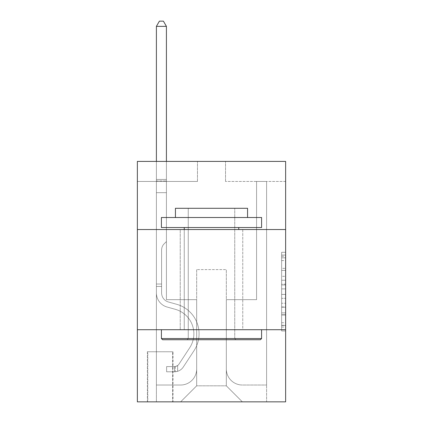 <?xml version="1.0" encoding="UTF-8"?>
<svg xmlns="http://www.w3.org/2000/svg" width="423" height="423" viewBox="0 0 423 423"><rect width="100%" height="100%" fill="white"/><g stroke="black" fill="none" stroke-linecap="round" stroke-linejoin="round"><path stroke-width="0.32" stroke-dasharray="2.12 1.59" d="M281.628 276.309L281.628 288.893L285.636 288.893L285.636 327.048L285.636 256.248L285.636 288.893L281.628 288.893L281.628 255.064L281.628 330.982L281.628 252.314L281.628 325.477L285.636 325.477L281.628 325.477L285.636 325.477L281.628 325.477L281.628 312.888L281.628 330.982L285.636 330.982L285.636 252.314L285.636 325.276L285.636 294.403L281.628 294.403L285.636 294.403L285.636 312.888L285.636 257.819L281.628 257.819L285.636 257.819L285.636 330.982L285.636 256.248L285.636 330.982L281.628 330.982L281.628 252.314L285.636 252.314L285.636 256.248L285.636 252.314L285.636 256.248L285.636 252.314L285.636 255.064L285.636 252.314L281.628 252.314L281.628 257.819L285.636 257.819L281.628 257.819L281.628 276.309L285.636 276.309M242.76 229.536L242.76 329.718L180.24 329.718L242.76 329.718L180.24 329.718L242.76 329.718L242.76 229.536L180.24 229.536L180.24 329.718L180.24 229.536L242.76 229.536M173.028 351.756L147.384 351.756L173.028 351.756L173.028 401.85L147.384 401.85L173.028 401.85M147.384 351.756L147.384 401.85M285.636 284.171L285.636 280.243L285.636 284.171L281.628 284.171L281.628 268.341L281.628 314.955L281.628 303.249L285.636 303.249L281.628 303.249L281.628 330.982L285.636 330.982L281.628 330.982L285.636 330.982L281.628 330.982L281.628 252.314L285.636 252.314L281.628 252.314L285.636 252.314L281.628 252.314L281.628 284.171L285.636 284.171M285.636 329.718L285.636 401.85L137.364 401.85L137.364 329.718L285.636 329.718L285.636 161.406L225.528 161.406L285.636 161.406L285.636 181.446L285.636 161.406L137.364 161.406L197.472 161.406L137.364 161.406L137.364 181.446L197.472 181.446L137.364 181.446L137.364 161.406L137.364 229.536L285.636 229.536L137.364 229.536L137.364 329.718L285.636 329.718L137.364 329.718M285.636 181.446L225.528 181.446L285.636 181.446M256.581 181.446L266.601 181.446L256.581 181.446L266.601 181.446L256.581 181.446L266.601 181.446L256.581 181.446L266.601 181.446L256.581 181.446L266.601 181.446L256.581 181.446L266.601 181.446L256.581 181.446L266.601 181.446L256.581 181.446L266.601 181.446L256.581 181.446L266.601 181.446L256.581 181.446L266.601 181.446L256.581 181.446L266.601 181.446L256.581 181.446L266.601 181.446L256.581 181.446L266.601 181.446L256.581 181.446L266.601 181.446L256.581 181.446L266.601 181.446L256.581 181.446L266.601 181.446L256.581 181.446L266.601 181.446L256.581 181.446L256.581 299.664L226.326 299.664L226.326 385.818L196.674 385.818L226.326 385.818L242.358 401.85L266.601 401.85L266.601 181.446L266.601 401.85L180.642 401.85L242.358 401.85L226.326 385.818L242.358 401.85L226.326 385.818L226.326 269.604L226.326 368.988A16.032 16.032 0 0 0 242.358 385.02L266.601 385.02L266.601 181.446L266.601 385.02L266.601 181.446L266.601 385.02L266.601 181.446L266.601 385.02L266.601 181.446L266.601 385.02L266.601 181.446L266.601 385.02L266.601 181.446L266.601 385.02L266.601 181.446L266.601 385.02L266.601 181.446L266.601 385.02L266.601 181.446L266.601 385.02L266.601 181.446L266.601 385.02L266.601 181.446L266.601 385.02L266.601 181.446L266.601 385.02L266.601 181.446L266.601 385.02L266.601 181.446L266.601 385.02L266.601 181.446L266.601 385.02L242.358 385.02A16.032 16.032 0 0 1 226.326 368.988A16.032 16.032 0 0 0 242.358 385.02A16.032 16.032 0 0 1 226.326 368.988A16.032 16.032 0 0 0 242.358 385.02A16.032 16.032 0 0 1 226.326 368.988A16.032 16.032 0 0 0 242.358 385.02A16.032 16.032 0 0 1 226.326 368.988A16.032 16.032 0 0 0 242.358 385.02A16.032 16.032 0 0 1 226.326 368.988A16.032 16.032 0 0 0 242.358 385.02A16.032 16.032 0 0 1 226.326 368.988A16.032 16.032 0 0 0 242.358 385.02A16.032 16.032 0 0 1 226.326 368.988A16.032 16.032 0 0 0 242.358 385.02A16.032 16.032 0 0 1 226.326 368.988A16.032 16.032 0 0 0 242.358 385.02A16.032 16.032 0 0 1 226.326 368.988A16.032 16.032 0 0 0 242.358 385.02A16.032 16.032 0 0 1 226.326 368.988A16.032 16.032 0 0 0 242.358 385.02A16.032 16.032 0 0 1 226.326 368.988A16.032 16.032 0 0 0 242.358 385.02A16.032 16.032 0 0 1 226.326 368.988A16.032 16.032 0 0 0 242.358 385.02A16.032 16.032 0 0 1 226.326 368.988A16.032 16.032 0 0 0 242.358 385.02A16.032 16.032 0 0 1 226.326 368.988A16.032 16.032 0 0 0 242.358 385.02A16.032 16.032 0 0 1 226.326 368.988A16.032 16.032 0 0 0 242.358 385.02A16.032 16.032 0 0 1 226.326 368.988L226.326 299.664L226.326 368.988L226.326 299.664L226.326 368.988L226.326 299.664L226.326 368.988L226.326 299.664L226.326 368.988L226.326 299.664L226.326 368.988L226.326 299.664L226.326 368.988L226.326 299.664L226.326 368.988L226.326 299.664L226.326 368.988L226.326 299.664L226.326 368.988L226.326 299.664L226.326 368.988L226.326 299.664L226.326 368.988L226.326 299.664L226.326 368.988L226.326 299.664L226.326 368.988L226.326 299.664L226.326 368.988L226.326 299.664L226.326 368.988L226.326 299.664L256.581 299.664L226.326 299.664L256.581 299.664L226.326 299.664L256.581 299.664L226.326 299.664L256.581 299.664L226.326 299.664L256.581 299.664L226.326 299.664L256.581 299.664L226.326 299.664L256.581 299.664L226.326 299.664L256.581 299.664L226.326 299.664L256.581 299.664L226.326 299.664L256.581 299.664L226.326 299.664L256.581 299.664L226.326 299.664L256.581 299.664L226.326 299.664L256.581 299.664L226.326 299.664L256.581 299.664L226.326 299.664L256.581 299.664L226.326 299.664L256.581 299.664L226.326 299.664L256.581 299.664L256.581 181.446M156.399 181.446L166.419 181.446L156.399 181.446L166.419 181.446L156.399 181.446L166.419 181.446L156.399 181.446L166.419 181.446L156.399 181.446L166.419 181.446L156.399 181.446L166.419 181.446L156.399 181.446L166.419 181.446L156.399 181.446L166.419 181.446L156.399 181.446L166.419 181.446L156.399 181.446L166.419 181.446L156.399 181.446L166.419 181.446L156.399 181.446L166.419 181.446L156.399 181.446L166.419 181.446L156.399 181.446L166.419 181.446L156.399 181.446L166.419 181.446L156.399 181.446L166.419 181.446L156.399 181.446L166.419 181.446L156.399 181.446L156.399 401.85L180.642 401.85L196.674 385.818L196.674 299.664L166.419 299.664L166.419 181.446L166.419 299.664L166.419 181.446L166.419 299.664L166.419 181.446L166.419 299.664L166.419 181.446L166.419 299.664L166.419 181.446L166.419 299.664L166.419 181.446L166.419 299.664L166.419 181.446L166.419 299.664L166.419 181.446L166.419 299.664L166.419 181.446L166.419 299.664L166.419 181.446L166.419 299.664L166.419 181.446L166.419 299.664L166.419 181.446L166.419 299.664L166.419 181.446L166.419 299.664L166.419 181.446L166.419 299.664L166.419 181.446L166.419 299.664L166.419 181.446L166.419 299.664L166.419 181.446L166.419 299.664L196.674 299.664L166.419 299.664L196.674 299.664L166.419 299.664L196.674 299.664L166.419 299.664L196.674 299.664L166.419 299.664L196.674 299.664L166.419 299.664L196.674 299.664L166.419 299.664L196.674 299.664L166.419 299.664L196.674 299.664L166.419 299.664L196.674 299.664L166.419 299.664L196.674 299.664L166.419 299.664L196.674 299.664L166.419 299.664L196.674 299.664L166.419 299.664L196.674 299.664L166.419 299.664L196.674 299.664L166.419 299.664L196.674 299.664L166.419 299.664L196.674 299.664L166.419 299.664L196.674 299.664L196.674 385.818L180.642 401.85L196.674 385.818L180.642 401.85L156.399 401.85L156.399 181.446L156.399 385.02L180.642 385.02A16.032 16.032 0 0 0 196.674 368.988L196.674 299.664L196.674 368.988A16.032 16.032 0 0 1 180.642 385.02A16.032 16.032 0 0 0 196.674 368.988A16.032 16.032 0 0 1 180.642 385.02A16.032 16.032 0 0 0 196.674 368.988A16.032 16.032 0 0 1 180.642 385.02A16.032 16.032 0 0 0 196.674 368.988A16.032 16.032 0 0 1 180.642 385.02A16.032 16.032 0 0 0 196.674 368.988A16.032 16.032 0 0 1 180.642 385.02A16.032 16.032 0 0 0 196.674 368.988A16.032 16.032 0 0 1 180.642 385.02A16.032 16.032 0 0 0 196.674 368.988A16.032 16.032 0 0 1 180.642 385.02A16.032 16.032 0 0 0 196.674 368.988A16.032 16.032 0 0 1 180.642 385.02A16.032 16.032 0 0 0 196.674 368.988A16.032 16.032 0 0 1 180.642 385.02A16.032 16.032 0 0 0 196.674 368.988A16.032 16.032 0 0 1 180.642 385.02A16.032 16.032 0 0 0 196.674 368.988A16.032 16.032 0 0 1 180.642 385.02A16.032 16.032 0 0 0 196.674 368.988A16.032 16.032 0 0 1 180.642 385.02A16.032 16.032 0 0 0 196.674 368.988A16.032 16.032 0 0 1 180.642 385.02A16.032 16.032 0 0 0 196.674 368.988A16.032 16.032 0 0 1 180.642 385.02A16.032 16.032 0 0 0 196.674 368.988A16.032 16.032 0 0 1 180.642 385.02A16.032 16.032 0 0 0 196.674 368.988A16.032 16.032 0 0 1 180.642 385.02L156.399 385.02L180.642 385.02L156.399 385.02L180.642 385.02L156.399 385.02L180.642 385.02L156.399 385.02L180.642 385.02L156.399 385.02L180.642 385.02L156.399 385.02L180.642 385.02L156.399 385.02L180.642 385.02L156.399 385.02L180.642 385.02L156.399 385.02L180.642 385.02L156.399 385.02L180.642 385.02L156.399 385.02L180.642 385.02L156.399 385.02L180.642 385.02L156.399 385.02L180.642 385.02L156.399 385.02L180.642 385.02L156.399 385.02L180.642 385.02L156.399 385.02L156.399 181.446M147.78 401.85L172.626 401.85L147.78 401.85L147.78 351.756L172.626 351.756L172.626 401.85L172.626 351.756L147.78 351.756L147.78 401.85M196.674 269.604L196.674 385.818L196.674 269.604L226.326 269.604L196.674 269.604M225.528 181.446L225.528 161.406L225.528 181.446M197.472 181.446L197.472 161.406L197.472 181.446M285.636 229.536L137.364 229.536M281.628 288.893L285.636 288.893L281.628 288.893M281.628 255.064L281.628 252.314L281.628 255.064L285.636 255.064L281.628 255.064M281.628 314.754L281.628 298.337L281.628 314.754L285.636 314.754L281.628 314.754M281.628 298.337L281.628 294.403L285.636 294.403L281.628 294.403L281.628 298.337L285.636 298.337L281.628 298.337M281.628 268.341L281.628 257.819L281.628 268.341L285.636 268.341L281.628 268.341M281.628 252.314L285.636 252.314L281.628 252.314L281.628 256.248L281.628 252.314L285.636 252.314M281.628 330.982L285.636 330.982L281.628 330.982L281.628 327.048L281.628 330.982M161.607 284.034L161.607 286.44L156.399 286.44L156.399 284.034L156.399 292.933L156.399 26.358L156.399 192.666L156.399 26.358L166.419 26.358L166.419 179.442L166.419 26.358L156.399 26.358L159.402 21.15L163.41 21.15L159.402 21.15L156.399 26.358L156.399 192.666L156.399 26.358L166.419 26.358L163.41 21.15L166.419 26.358L166.419 192.666L156.399 192.666L156.399 26.358L159.402 21.15L163.41 21.15L159.402 21.15L156.399 26.358L156.399 192.666L156.399 26.358L166.419 26.358L156.399 26.358L159.402 21.15L163.41 21.15L166.419 26.358L163.41 21.15L159.402 21.15L156.399 26.358L156.399 192.666L156.399 26.358L166.419 26.358L166.419 179.442L166.419 26.358L156.399 26.358L159.402 21.15L163.41 21.15L166.419 26.358L163.41 21.15L159.402 21.15L156.399 26.358L156.399 192.666L156.399 26.358L166.419 26.358L166.419 180.938L166.419 26.358L156.399 26.358L159.402 21.15L163.41 21.15L166.419 26.358L163.41 21.15L159.402 21.15L156.399 26.358L156.399 192.666L156.399 26.358L166.419 26.358L166.419 241.554L164.161 243.812A8.709 8.709 0 0 0 161.607 249.972A8.709 8.709 0 0 1 164.161 243.812L166.419 241.554L166.419 192.666L156.399 192.666L156.399 26.358L159.402 21.15L163.41 21.15L166.419 26.358L156.399 26.358L156.399 192.666L156.399 26.358L166.419 26.358L163.41 21.15L159.402 21.15L156.399 26.358L159.402 21.15L163.41 21.15L166.419 26.358L166.419 179.442L166.419 26.358L156.399 26.358L156.399 192.666L156.399 26.358L166.419 26.358L163.41 21.15L159.402 21.15L156.399 26.358L159.402 21.15L163.41 21.15L166.419 26.358L166.419 180.938L166.419 26.358L156.399 26.358L156.399 292.933A14.625 14.625 0 0 0 167.101 307.024A14.625 14.625 0 0 1 156.399 292.933L156.399 192.666L166.419 192.666L166.419 180.938L166.419 241.554L164.161 243.812A8.709 8.709 0 0 0 161.607 249.972A8.709 8.709 0 0 1 164.161 243.812L166.419 241.554L166.419 192.666L156.399 192.666L156.399 292.933A14.625 14.625 0 0 0 167.101 307.024A14.625 14.625 0 0 1 156.399 292.933L156.399 192.666L166.419 192.666L166.419 179.442L166.419 241.554L164.161 243.812A8.709 8.709 0 0 0 161.607 249.972A8.709 8.709 0 0 1 164.161 243.812L166.419 241.554L166.419 192.666L156.399 192.666L156.399 292.933A14.625 14.625 0 0 0 167.101 307.024A14.625 14.625 0 0 1 156.399 292.933L156.399 192.666L166.419 192.666L166.419 26.358L163.41 21.15L159.402 21.15L156.399 26.358L166.419 26.358L166.419 241.554L164.161 243.812A8.709 8.709 0 0 0 161.607 249.972A8.709 8.709 0 0 1 164.161 243.812L166.419 241.554L166.419 192.666L156.399 192.666L156.399 292.933A14.625 14.625 0 0 0 167.101 307.024L175.254 309.298L167.101 307.024A14.625 14.625 0 0 1 156.399 292.933L156.399 192.666L166.419 192.666L166.419 26.358L156.399 26.358L159.402 21.15L163.41 21.15L166.419 26.358L163.41 21.15L159.402 21.15L156.399 26.358L156.399 179.442L156.399 26.358L166.419 26.358L166.419 241.554L164.161 243.812A8.709 8.709 0 0 0 161.607 249.972A8.709 8.709 0 0 1 164.161 243.812L166.419 241.554L166.419 192.666L156.399 192.666L156.399 292.933A14.625 14.625 0 0 0 167.101 307.024A14.625 14.625 0 0 1 156.399 292.933L156.399 192.666L166.419 192.666L166.419 26.358L156.399 26.358L159.402 21.15L163.41 21.15L166.419 26.358L163.41 21.15L159.402 21.15L156.399 26.358L156.399 180.938L156.399 26.358L166.419 26.358L166.419 241.554L164.161 243.812A8.709 8.709 0 0 0 161.607 249.972A8.709 8.709 0 0 1 164.161 243.812L166.419 241.554L166.419 192.666L156.399 192.666L156.399 292.933A14.625 14.625 0 0 0 167.101 307.024A14.625 14.625 0 0 1 156.399 292.933L156.399 192.666L166.419 192.666L166.419 26.358L156.399 26.358L159.402 21.15L163.41 21.15L166.419 26.358L163.41 21.15L159.402 21.15L156.399 26.358L156.399 192.666L166.419 192.666L166.419 241.554L164.161 243.812A8.709 8.709 0 0 0 161.607 249.972A8.709 8.709 0 0 1 164.161 243.812L166.419 241.554L166.419 180.938L166.419 192.666L156.399 192.666L156.399 292.933A14.625 14.625 0 0 0 167.101 307.024L175.254 309.298L167.101 307.024A14.625 14.625 0 0 1 156.399 292.933L156.399 192.666L166.419 192.666L166.419 241.554L164.161 243.812A8.709 8.709 0 0 0 161.607 249.972A8.709 8.709 0 0 1 164.161 243.812L166.419 241.554L166.419 179.442L166.419 192.666L156.399 192.666L156.399 292.933A14.625 14.625 0 0 0 167.101 307.024A14.625 14.625 0 0 1 156.399 292.933L156.399 192.666L166.419 192.666L166.419 241.554L164.161 243.812A8.709 8.709 0 0 0 161.607 249.972A8.709 8.709 0 0 1 164.161 243.812L166.419 241.554L166.419 26.358L166.419 192.666L156.399 192.666L156.399 292.933A14.625 14.625 0 0 0 167.101 307.024A14.625 14.625 0 0 1 156.399 292.933L156.399 192.666L166.419 192.666L166.419 241.554L164.161 243.812A8.709 8.709 0 0 0 161.607 249.972A8.709 8.709 0 0 1 164.161 243.812L166.419 241.554L166.419 26.358L156.399 26.358L166.419 26.358L163.41 21.15L166.419 26.358L166.419 192.666L156.399 192.666L156.399 292.933A14.625 14.625 0 0 0 167.101 307.024L175.254 309.298A25.449 25.449 0 0 1 189.7 347.769A25.449 25.449 0 0 0 175.254 309.298L167.101 307.024A14.625 14.625 0 0 1 156.399 292.933L156.399 192.666L166.419 192.666L166.419 241.554L164.161 243.812A8.709 8.709 0 0 0 161.607 249.972A8.709 8.709 0 0 1 164.161 243.812L166.419 241.554L166.419 26.358L156.399 26.358L159.402 21.15L163.41 21.15L159.402 21.15L156.399 26.358L156.399 179.442L156.399 26.358L166.419 26.358L163.41 21.15L166.419 26.358L166.419 192.666L156.399 192.666L156.399 292.933A14.625 14.625 0 0 0 167.101 307.024A14.625 14.625 0 0 1 156.399 292.933L156.399 192.666L166.419 192.666L166.419 241.554L164.161 243.812A8.709 8.709 0 0 0 161.607 249.972A8.709 8.709 0 0 1 164.161 243.812L166.419 241.554L166.419 26.358L156.399 26.358L159.402 21.15L163.41 21.15L159.402 21.15L156.399 26.358L156.399 180.938L156.399 26.358L166.419 26.358L163.41 21.15L166.419 26.358L166.419 192.666L156.399 192.666L156.399 292.933A14.625 14.625 0 0 0 167.101 307.024A14.625 14.625 0 0 1 156.399 292.933L156.399 192.666L166.419 192.666L166.419 241.554L164.161 243.812A8.709 8.709 0 0 0 161.607 249.972A8.709 8.709 0 0 1 164.161 243.812L166.419 241.554L166.419 26.358L156.399 26.358L159.402 21.15L163.41 21.15L159.402 21.15L156.399 26.358L156.399 292.933A14.625 14.625 0 0 0 167.101 307.024L175.254 309.298L167.101 307.024A14.625 14.625 0 0 1 156.399 292.933L156.399 192.666L166.419 192.666L166.419 241.554L164.161 243.812A8.709 8.709 0 0 0 161.607 249.972A8.709 8.709 0 0 1 164.161 243.812L166.419 241.554L166.419 192.666L156.399 192.666L156.399 292.933A14.625 14.625 0 0 0 167.101 307.024A14.625 14.625 0 0 1 156.399 292.933L156.399 192.666L166.419 192.666L166.419 180.938L166.419 241.554L164.161 243.812A8.709 8.709 0 0 0 161.607 249.972A8.709 8.709 0 0 1 164.161 243.812L166.419 241.554L166.419 192.666L156.399 192.666L156.399 292.933A14.625 14.625 0 0 0 167.101 307.024A14.625 14.625 0 0 1 156.399 292.933L156.399 192.666L166.419 192.666L166.419 179.442L166.419 241.554L164.161 243.812A8.709 8.709 0 0 0 161.607 249.972A8.709 8.709 0 0 1 164.161 243.812L166.419 241.554L166.419 192.666L156.399 192.666L156.399 292.933A14.625 14.625 0 0 0 167.101 307.024L175.254 309.298L167.101 307.024A14.625 14.625 0 0 1 156.399 292.933L156.399 192.666L166.419 192.666L166.419 26.358L163.41 21.15L166.419 26.358L166.419 241.554L164.161 243.812A8.709 8.709 0 0 0 161.607 249.972A8.709 8.709 0 0 1 164.161 243.812L166.419 241.554L166.419 192.666L156.399 192.666L156.399 292.933L156.399 286.44L161.607 286.44L161.607 284.034L156.399 284.034L161.607 284.034L161.607 292.933L161.607 249.972L161.607 292.933A9.417 9.417 0 0 0 168.497 302.006A9.417 9.417 0 0 1 161.607 292.933L161.607 249.972L161.607 292.933L161.607 284.034L156.399 284.034L161.607 284.034L161.607 292.933A9.417 9.417 0 0 0 168.497 302.006A9.417 9.417 0 0 1 161.607 292.933L161.607 249.972L161.607 292.933A9.417 9.417 0 0 0 168.497 302.006A9.417 9.417 0 0 1 161.607 292.933L161.607 249.972L161.607 292.933L161.607 284.034L156.399 284.034L161.607 284.034L161.607 292.933A9.417 9.417 0 0 0 168.497 302.006L176.65 304.28L168.497 302.006A9.417 9.417 0 0 1 161.607 292.933L161.607 249.972L161.607 292.933A9.417 9.417 0 0 0 168.497 302.006A9.417 9.417 0 0 1 161.607 292.933L161.607 249.972L161.607 292.933L161.607 284.034L156.399 284.034L161.607 284.034L161.607 292.933A9.417 9.417 0 0 0 168.497 302.006A9.417 9.417 0 0 1 161.607 292.933L161.607 249.972L161.607 292.933A9.417 9.417 0 0 0 168.497 302.006L176.65 304.28L168.497 302.006A9.417 9.417 0 0 1 161.607 292.933L161.607 249.972L161.607 292.933L161.607 284.034L156.399 284.034L161.607 284.034L161.607 292.933A9.417 9.417 0 0 0 168.497 302.006A9.417 9.417 0 0 1 161.607 292.933L161.607 249.972L161.607 292.933A9.417 9.417 0 0 0 168.497 302.006A9.417 9.417 0 0 1 161.607 292.933L161.607 249.972L161.607 292.933L161.607 284.034L156.399 284.034L161.607 284.034L161.607 292.933A9.417 9.417 0 0 0 168.497 302.006L176.65 304.28L168.497 302.006A9.417 9.417 0 0 1 161.607 292.933L161.607 249.972L161.607 292.933A9.417 9.417 0 0 0 168.497 302.006A9.417 9.417 0 0 1 161.607 292.933L161.607 249.972L161.607 292.933L161.607 284.034L156.399 284.034L161.607 284.034L161.607 292.933A9.417 9.417 0 0 0 168.497 302.006A9.417 9.417 0 0 1 161.607 292.933L161.607 249.972L161.607 292.933A9.417 9.417 0 0 0 168.497 302.006L176.65 304.28A30.657 30.657 0 0 1 194.051 350.625A30.657 30.657 0 0 0 176.65 304.28L168.497 302.006A9.417 9.417 0 0 1 161.607 292.933L161.607 249.972L161.607 292.933L161.607 284.034L156.399 284.034L161.607 284.034L161.607 292.933A9.417 9.417 0 0 0 168.497 302.006A9.417 9.417 0 0 1 161.607 292.933L161.607 249.972L161.607 292.933A9.417 9.417 0 0 0 168.497 302.006A9.417 9.417 0 0 1 161.607 292.933L161.607 249.972L161.607 292.933L161.607 284.034L156.399 284.034M174.63 371.791A10.617 10.617 0 0 0 183.312 367L194.051 350.625A30.657 30.657 0 0 0 176.65 304.28L168.497 302.006A9.417 9.417 0 0 1 161.607 292.933A9.417 9.417 0 0 0 168.497 302.006A9.417 9.417 0 0 1 161.607 292.933L161.607 249.972L161.607 292.933A9.417 9.417 0 0 0 168.497 302.006A9.417 9.417 0 0 1 161.607 292.933A9.417 9.417 0 0 0 168.497 302.006L176.65 304.28A30.657 30.657 0 0 1 194.051 350.625A30.657 30.657 0 0 0 176.65 304.28L168.497 302.006A9.417 9.417 0 0 1 161.607 292.933A9.417 9.417 0 0 0 168.497 302.006L176.65 304.28L168.497 302.006A9.417 9.417 0 0 1 161.607 292.933A9.417 9.417 0 0 0 168.497 302.006A9.417 9.417 0 0 1 161.607 292.933A9.417 9.417 0 0 0 168.497 302.006L176.65 304.28L168.497 302.006A9.417 9.417 0 0 1 161.607 292.933A9.417 9.417 0 0 0 168.497 302.006L176.65 304.28A30.657 30.657 0 0 1 194.051 350.625L183.312 367L194.051 350.625A30.657 30.657 0 0 0 176.65 304.28L168.497 302.006A9.417 9.417 0 0 1 161.607 292.933A9.417 9.417 0 0 0 168.497 302.006A9.417 9.417 0 0 1 161.607 292.933A9.417 9.417 0 0 0 168.497 302.006L176.65 304.28L168.497 302.006A9.417 9.417 0 0 1 161.607 292.933A9.417 9.417 0 0 0 168.497 302.006L176.65 304.28L168.497 302.006A9.417 9.417 0 0 1 161.607 292.933A9.417 9.417 0 0 0 168.497 302.006A9.417 9.417 0 0 1 161.607 292.933A9.417 9.417 0 0 0 168.497 302.006L176.65 304.28A30.657 30.657 0 0 1 194.051 350.625A30.657 30.657 0 0 0 176.65 304.28L168.497 302.006A9.417 9.417 0 0 1 161.607 292.933A9.417 9.417 0 0 0 168.497 302.006L176.65 304.28L168.497 302.006A9.417 9.417 0 0 1 161.607 292.933A9.417 9.417 0 0 0 168.497 302.006A9.417 9.417 0 0 1 161.607 292.933A9.417 9.417 0 0 0 168.497 302.006L176.65 304.28L168.497 302.006A9.417 9.417 0 0 1 161.607 292.933A9.417 9.417 0 0 0 168.497 302.006L176.65 304.28A30.657 30.657 0 0 1 194.051 350.625A30.657 30.657 0 0 0 176.65 304.28L168.497 302.006A9.417 9.417 0 0 1 161.607 292.933A9.417 9.417 0 0 0 168.497 302.006A9.417 9.417 0 0 1 161.607 292.933A9.417 9.417 0 0 0 168.497 302.006L176.65 304.28L168.497 302.006A9.417 9.417 0 0 1 161.607 292.933A9.417 9.417 0 0 0 168.497 302.006L176.65 304.28A30.657 30.657 0 0 1 194.051 350.625L183.312 367L194.051 350.625A30.657 30.657 0 0 0 176.65 304.28L168.497 302.006L176.65 304.28A30.657 30.657 0 0 1 194.051 350.625A30.657 30.657 0 0 0 176.65 304.28L168.497 302.006L176.65 304.28A30.657 30.657 0 0 1 194.051 350.625A30.657 30.657 0 0 0 176.65 304.28L168.497 302.006L176.65 304.28A30.657 30.657 0 0 1 194.051 350.625L183.312 367A10.617 10.617 0 0 1 177.639 371.299A10.617 10.617 0 0 0 183.312 367L194.051 350.625A30.657 30.657 0 0 0 176.65 304.28L168.497 302.006L176.65 304.28A30.657 30.657 0 0 1 194.051 350.625A30.657 30.657 0 0 0 176.65 304.28L168.497 302.006L176.65 304.28A30.657 30.657 0 0 1 194.051 350.625A30.657 30.657 0 0 0 176.65 304.28L168.497 302.006L176.65 304.28A30.657 30.657 0 0 1 194.051 350.625L183.312 367L194.051 350.625A30.657 30.657 0 0 0 176.65 304.28L168.497 302.006L176.65 304.28A30.657 30.657 0 0 1 194.051 350.625A30.657 30.657 0 0 0 176.65 304.28L168.497 302.006L176.65 304.28A30.657 30.657 0 0 1 194.051 350.625A30.657 30.657 0 0 0 176.65 304.28L168.497 302.006L176.65 304.28A30.657 30.657 0 0 1 194.051 350.625L183.312 367L194.051 350.625A30.657 30.657 0 0 0 176.65 304.28L168.497 302.006L176.65 304.28A30.657 30.657 0 0 1 194.051 350.625A30.657 30.657 0 0 0 176.65 304.28L168.497 302.006L176.65 304.28A30.657 30.657 0 0 1 194.051 350.625A30.657 30.657 0 0 0 176.65 304.28A30.657 30.657 0 0 1 194.051 350.625L183.312 367A10.617 10.617 0 0 1 177.639 371.299C174.551 371.954 174.551 371.954 177.639 371.299C174.551 371.954 174.551 371.954 177.639 371.299A10.617 10.617 0 0 0 183.312 367L194.051 350.625A30.657 30.657 0 0 0 176.65 304.28A30.657 30.657 0 0 1 194.051 350.625L183.312 367L194.051 350.625A30.657 30.657 0 0 0 176.65 304.28A30.657 30.657 0 0 1 194.051 350.625A30.657 30.657 0 0 0 176.65 304.28A30.657 30.657 0 0 1 194.051 350.625L183.312 367L194.051 350.625A30.657 30.657 0 0 0 176.65 304.28A30.657 30.657 0 0 1 194.051 350.625L183.312 367A10.617 10.617 0 0 1 177.639 371.299C174.551 371.954 174.551 371.954 177.639 371.299C174.551 371.954 174.551 371.954 177.639 371.299A10.617 10.617 0 0 0 183.312 367L194.051 350.625A30.657 30.657 0 0 0 176.65 304.28A30.657 30.657 0 0 1 194.051 350.625A30.657 30.657 0 0 0 176.65 304.28A30.657 30.657 0 0 1 194.051 350.625L183.312 367L194.051 350.625A30.657 30.657 0 0 0 176.65 304.28A30.657 30.657 0 0 1 194.051 350.625L183.312 367L194.051 350.625A30.657 30.657 0 0 0 176.65 304.28A30.657 30.657 0 0 1 194.051 350.625A30.657 30.657 0 0 0 176.65 304.28A30.657 30.657 0 0 1 194.051 350.625L183.312 367A10.617 10.617 0 0 1 177.639 371.299C174.551 371.954 174.551 371.954 177.639 371.299C174.551 371.954 174.551 371.954 177.639 371.299A10.617 10.617 0 0 0 183.312 367L194.051 350.625A30.657 30.657 0 0 0 176.65 304.28A30.657 30.657 0 0 1 194.051 350.625L183.312 367L194.051 350.625A30.657 30.657 0 0 0 176.65 304.28A30.657 30.657 0 0 1 194.051 350.625A30.657 30.657 0 0 0 176.65 304.28A30.657 30.657 0 0 1 194.051 350.625L183.312 367L194.051 350.625A30.657 30.657 0 0 0 176.65 304.28A30.657 30.657 0 0 1 194.051 350.625L183.312 367A10.617 10.617 0 0 1 177.639 371.299C174.551 371.954 174.551 371.954 177.639 371.299C174.551 371.954 174.551 371.954 177.639 371.299A10.617 10.617 0 0 0 183.312 367L194.051 350.625A30.657 30.657 0 0 0 176.65 304.28A30.657 30.657 0 0 1 194.051 350.625A30.657 30.657 0 0 0 176.65 304.28A30.657 30.657 0 0 1 194.051 350.625L183.312 367L194.051 350.625A30.657 30.657 0 0 0 176.65 304.28A30.657 30.657 0 0 1 194.051 350.625L183.312 367A10.617 10.617 0 0 1 177.639 371.299C174.551 371.954 174.551 371.954 177.639 371.299C174.551 371.954 174.551 371.954 177.639 371.299A10.617 10.617 0 0 0 183.312 367L194.051 350.625L183.312 367A10.617 10.617 0 0 1 177.639 371.299C174.551 371.954 174.551 371.954 177.639 371.299C174.551 371.954 174.551 371.954 177.639 371.299A10.617 10.617 0 0 0 183.312 367L194.051 350.625L183.312 367A10.617 10.617 0 0 1 177.639 371.299C174.551 371.954 174.551 371.954 177.639 371.299C174.551 371.954 174.551 371.954 177.639 371.299A10.617 10.617 0 0 0 183.312 367L194.051 350.625L183.312 367A10.617 10.617 0 0 1 177.639 371.299C174.551 371.954 174.551 371.954 177.639 371.299C174.551 371.954 174.551 371.954 177.639 371.299A10.617 10.617 0 0 0 183.312 367L194.051 350.625L183.312 367A10.617 10.617 0 0 1 177.639 371.299C174.551 371.954 174.551 371.954 177.639 371.299C174.551 371.954 174.551 371.954 177.639 371.299A10.617 10.617 0 0 0 183.312 367L194.051 350.625L183.312 367A10.617 10.617 0 0 1 177.639 371.299C174.551 371.954 174.551 371.954 177.639 371.299C174.551 371.954 174.551 371.954 177.639 371.299A10.617 10.617 0 0 0 183.312 367L194.051 350.625L183.312 367A10.617 10.617 0 0 1 177.639 371.299C174.551 371.954 174.551 371.954 177.639 371.299C174.551 371.954 174.551 371.954 177.639 371.299A10.617 10.617 0 0 0 183.312 367L194.051 350.625L183.312 367A10.617 10.617 0 0 1 177.639 371.299C174.551 371.954 174.551 371.954 177.639 371.299C174.551 371.954 174.551 371.954 177.639 371.299A10.617 10.617 0 0 0 183.312 367L194.051 350.625L183.312 367A10.617 10.617 0 0 1 177.639 371.299C174.551 371.954 174.551 371.954 177.639 371.299C174.551 371.954 174.551 371.954 177.639 371.299A10.617 10.617 0 0 0 183.312 367L194.051 350.625L183.312 367A10.617 10.617 0 0 1 177.639 371.299C174.551 371.954 174.551 371.954 177.639 371.299C174.551 371.954 174.551 371.954 177.639 371.299A10.617 10.617 0 0 0 183.312 367L194.051 350.625L183.312 367A10.617 10.617 0 0 1 177.639 371.299C174.551 371.954 174.551 371.954 177.639 371.299C174.551 371.954 174.551 371.954 177.639 371.299A10.617 10.617 0 0 0 183.312 367L194.051 350.625L183.312 367A10.617 10.617 0 0 1 177.639 371.299C174.551 371.954 174.551 371.954 177.639 371.299C174.551 371.954 174.551 371.954 177.639 371.299A10.617 10.617 0 0 0 183.312 367A10.617 10.617 0 0 1 174.63 371.791L174.63 366.582A5.409 5.409 0 0 0 178.955 364.145L189.7 347.769A25.449 25.449 0 0 0 175.254 309.298A25.449 25.449 0 0 1 189.7 347.769A25.449 25.449 0 0 0 175.254 309.298L167.101 307.024A14.625 14.625 0 0 1 156.399 292.933A14.625 14.625 0 0 0 167.101 307.024A14.625 14.625 0 0 1 156.399 292.933A14.625 14.625 0 0 0 167.101 307.024L175.254 309.298L167.101 307.024A14.625 14.625 0 0 1 156.399 292.933A14.625 14.625 0 0 0 167.101 307.024L175.254 309.298L167.101 307.024A14.625 14.625 0 0 1 156.399 292.933A14.625 14.625 0 0 0 167.101 307.024A14.625 14.625 0 0 1 156.399 292.933A14.625 14.625 0 0 0 167.101 307.024L175.254 309.298A25.449 25.449 0 0 1 189.7 347.769L178.955 364.145L189.7 347.769A25.449 25.449 0 0 0 175.254 309.298L167.101 307.024A14.625 14.625 0 0 1 156.399 292.933A14.625 14.625 0 0 0 167.101 307.024L175.254 309.298L167.101 307.024A14.625 14.625 0 0 1 156.399 292.933A14.625 14.625 0 0 0 167.101 307.024A14.625 14.625 0 0 1 156.399 292.933A14.625 14.625 0 0 0 167.101 307.024L175.254 309.298L167.101 307.024A14.625 14.625 0 0 1 156.399 292.933A14.625 14.625 0 0 0 167.101 307.024L175.254 309.298A25.449 25.449 0 0 1 189.7 347.769A25.449 25.449 0 0 0 175.254 309.298L167.101 307.024A14.625 14.625 0 0 1 156.399 292.933A14.625 14.625 0 0 0 167.101 307.024A14.625 14.625 0 0 1 156.399 292.933A14.625 14.625 0 0 0 167.101 307.024L175.254 309.298L167.101 307.024A14.625 14.625 0 0 1 156.399 292.933A14.625 14.625 0 0 0 167.101 307.024L175.254 309.298L167.101 307.024A14.625 14.625 0 0 1 156.399 292.933A14.625 14.625 0 0 0 167.101 307.024A14.625 14.625 0 0 1 156.399 292.933A14.625 14.625 0 0 0 167.101 307.024L175.254 309.298A25.449 25.449 0 0 1 189.7 347.769A25.449 25.449 0 0 0 175.254 309.298L167.101 307.024A14.625 14.625 0 0 1 156.399 292.933A14.625 14.625 0 0 0 167.101 307.024L175.254 309.298L167.101 307.024A14.625 14.625 0 0 1 156.399 292.933A14.625 14.625 0 0 0 167.101 307.024A14.625 14.625 0 0 1 156.399 292.933A14.625 14.625 0 0 0 167.101 307.024L175.254 309.298L167.101 307.024A14.625 14.625 0 0 1 156.399 292.933A14.625 14.625 0 0 0 167.101 307.024L175.254 309.298A25.449 25.449 0 0 1 189.7 347.769L178.955 364.145L189.7 347.769A25.449 25.449 0 0 0 175.254 309.298L167.101 307.024L175.254 309.298A25.449 25.449 0 0 1 189.7 347.769A25.449 25.449 0 0 0 175.254 309.298L167.101 307.024L175.254 309.298A25.449 25.449 0 0 1 189.7 347.769A25.449 25.449 0 0 0 175.254 309.298L167.101 307.024L175.254 309.298A25.449 25.449 0 0 1 189.7 347.769L178.955 364.145A5.409 5.409 0 0 1 177.639 365.535C174.604 366.926 174.604 366.926 177.639 365.535C174.604 366.926 174.604 366.926 177.639 365.535A5.409 5.409 0 0 0 178.955 364.145L189.7 347.769A25.449 25.449 0 0 0 175.254 309.298L167.101 307.024L175.254 309.298A25.449 25.449 0 0 1 189.7 347.769A25.449 25.449 0 0 0 175.254 309.298L167.101 307.024L175.254 309.298A25.449 25.449 0 0 1 189.7 347.769A25.449 25.449 0 0 0 175.254 309.298L167.101 307.024L175.254 309.298A25.449 25.449 0 0 1 189.7 347.769L178.955 364.145L189.7 347.769A25.449 25.449 0 0 0 175.254 309.298L167.101 307.024L175.254 309.298A25.449 25.449 0 0 1 189.7 347.769A25.449 25.449 0 0 0 175.254 309.298L167.101 307.024L175.254 309.298A25.449 25.449 0 0 1 189.7 347.769A25.449 25.449 0 0 0 175.254 309.298L167.101 307.024L175.254 309.298A25.449 25.449 0 0 1 189.7 347.769L178.955 364.145L189.7 347.769A25.449 25.449 0 0 0 175.254 309.298L167.101 307.024L175.254 309.298A25.449 25.449 0 0 1 189.7 347.769A25.449 25.449 0 0 0 175.254 309.298L167.101 307.024L175.254 309.298A25.449 25.449 0 0 1 189.7 347.769A25.449 25.449 0 0 0 175.254 309.298A25.449 25.449 0 0 1 189.7 347.769L178.955 364.145A5.409 5.409 0 0 1 177.639 365.535C174.604 366.926 174.604 366.926 177.639 365.535C174.604 366.926 174.604 366.926 177.639 365.535A5.409 5.409 0 0 0 178.955 364.145L189.7 347.769A25.449 25.449 0 0 0 175.254 309.298A25.449 25.449 0 0 1 189.7 347.769L178.955 364.145L189.7 347.769A25.449 25.449 0 0 0 175.254 309.298A25.449 25.449 0 0 1 189.7 347.769A25.449 25.449 0 0 0 175.254 309.298A25.449 25.449 0 0 1 189.7 347.769L178.955 364.145L189.7 347.769A25.449 25.449 0 0 0 175.254 309.298A25.449 25.449 0 0 1 189.7 347.769L178.955 364.145A5.409 5.409 0 0 1 177.639 365.535C174.604 366.926 174.604 366.926 177.639 365.535C174.604 366.926 174.604 366.926 177.639 365.535A5.409 5.409 0 0 0 178.955 364.145L189.7 347.769A25.449 25.449 0 0 0 175.254 309.298A25.449 25.449 0 0 1 189.7 347.769A25.449 25.449 0 0 0 175.254 309.298A25.449 25.449 0 0 1 189.7 347.769L178.955 364.145L189.7 347.769A25.449 25.449 0 0 0 175.254 309.298A25.449 25.449 0 0 1 189.7 347.769L178.955 364.145L189.7 347.769A25.449 25.449 0 0 0 175.254 309.298A25.449 25.449 0 0 1 189.7 347.769A25.449 25.449 0 0 0 175.254 309.298A25.449 25.449 0 0 1 189.7 347.769L178.955 364.145A5.409 5.409 0 0 1 177.639 365.535C174.604 366.926 174.604 366.926 177.639 365.535C174.604 366.926 174.604 366.926 177.639 365.535A5.409 5.409 0 0 0 178.955 364.145L189.7 347.769A25.449 25.449 0 0 0 175.254 309.298A25.449 25.449 0 0 1 189.7 347.769L178.955 364.145L189.7 347.769A25.449 25.449 0 0 0 175.254 309.298A25.449 25.449 0 0 1 189.7 347.769A25.449 25.449 0 0 0 175.254 309.298A25.449 25.449 0 0 1 189.7 347.769L178.955 364.145L189.7 347.769A25.449 25.449 0 0 0 175.254 309.298A25.449 25.449 0 0 1 189.7 347.769L178.955 364.145A5.409 5.409 0 0 1 177.639 365.535C174.604 366.926 174.604 366.926 177.639 365.535C174.604 366.926 174.604 366.926 177.639 365.535A5.409 5.409 0 0 0 178.955 364.145L189.7 347.769A25.449 25.449 0 0 0 175.254 309.298A25.449 25.449 0 0 1 189.7 347.769A25.449 25.449 0 0 0 175.254 309.298A25.449 25.449 0 0 1 189.7 347.769L178.955 364.145L189.7 347.769A25.449 25.449 0 0 0 175.254 309.298A25.449 25.449 0 0 1 189.7 347.769L178.955 364.145A5.409 5.409 0 0 1 177.639 365.535C174.604 366.926 174.604 366.926 177.639 365.535C174.604 366.926 174.604 366.926 177.639 365.535A5.409 5.409 0 0 0 178.955 364.145L189.7 347.769L178.955 364.145A5.409 5.409 0 0 1 177.639 365.535C174.604 366.926 174.604 366.926 177.639 365.535C174.604 366.926 174.604 366.926 177.639 365.535A5.409 5.409 0 0 0 178.955 364.145L189.7 347.769L178.955 364.145A5.409 5.409 0 0 1 177.639 365.535C174.604 366.926 174.604 366.926 177.639 365.535C174.604 366.926 174.604 366.926 177.639 365.535A5.409 5.409 0 0 0 178.955 364.145L189.7 347.769L178.955 364.145A5.409 5.409 0 0 1 177.639 365.535C174.604 366.926 174.604 366.926 177.639 365.535C174.604 366.926 174.604 366.926 177.639 365.535A5.409 5.409 0 0 0 178.955 364.145L189.7 347.769L178.955 364.145A5.409 5.409 0 0 1 177.639 365.535C174.604 366.926 174.604 366.926 177.639 365.535C174.604 366.926 174.604 366.926 177.639 365.535A5.409 5.409 0 0 0 178.955 364.145L189.7 347.769L178.955 364.145A5.409 5.409 0 0 1 177.639 365.535C174.604 366.926 174.604 366.926 177.639 365.535C174.604 366.926 174.604 366.926 177.639 365.535A5.409 5.409 0 0 0 178.955 364.145L189.7 347.769L178.955 364.145A5.409 5.409 0 0 1 177.639 365.535C174.604 366.926 174.604 366.926 177.639 365.535C174.604 366.926 174.604 366.926 177.639 365.535A5.409 5.409 0 0 0 178.955 364.145L189.7 347.769L178.955 364.145A5.409 5.409 0 0 1 177.639 365.535C174.604 366.926 174.604 366.926 177.639 365.535C174.604 366.926 174.604 366.926 177.639 365.535A5.409 5.409 0 0 0 178.955 364.145L189.7 347.769L178.955 364.145A5.409 5.409 0 0 1 177.639 365.535C174.604 366.926 174.604 366.926 177.639 365.535C174.604 366.926 174.604 366.926 177.639 365.535A5.409 5.409 0 0 0 178.955 364.145L189.7 347.769L178.955 364.145A5.409 5.409 0 0 1 177.639 365.535C174.604 366.926 174.604 366.926 177.639 365.535C174.604 366.926 174.604 366.926 177.639 365.535A5.409 5.409 0 0 0 178.955 364.145L189.7 347.769L178.955 364.145A5.409 5.409 0 0 1 177.639 365.535C174.604 366.926 174.604 366.926 177.639 365.535C174.604 366.926 174.604 366.926 177.639 365.535A5.409 5.409 0 0 0 178.955 364.145L189.7 347.769L178.955 364.145A5.409 5.409 0 0 1 177.639 365.535C174.604 366.926 174.604 366.926 177.639 365.535C174.604 366.926 174.604 366.926 177.639 365.535A5.409 5.409 0 0 0 178.955 364.145A5.409 5.409 0 0 1 174.63 366.582L174.63 371.791L166.62 371.796L174.63 371.791A10.617 10.617 0 0 0 183.312 367A10.617 10.617 0 0 1 174.63 371.791L174.63 366.582L166.62 366.588L174.63 366.582A5.409 5.409 0 0 0 178.955 364.145A5.409 5.409 0 0 1 174.63 366.582L174.63 371.791L166.62 371.796L166.62 366.588L166.62 371.796L174.63 371.791A10.617 10.617 0 0 0 183.312 367A10.617 10.617 0 0 1 174.63 371.791L174.63 366.582L166.62 366.588L174.63 366.582A5.409 5.409 0 0 0 178.955 364.145A5.409 5.409 0 0 1 174.63 366.582L174.63 371.791L166.62 371.796L166.62 366.588L166.62 371.796L174.63 371.791A10.617 10.617 0 0 0 183.312 367A10.617 10.617 0 0 1 174.63 371.791L174.63 366.582L166.62 366.588L174.63 366.582A5.409 5.409 0 0 0 178.955 364.145A5.409 5.409 0 0 1 174.63 366.582L174.63 371.791L166.62 371.796L166.62 366.588L166.62 371.796L174.63 371.791A10.617 10.617 0 0 0 183.312 367A10.617 10.617 0 0 1 174.63 371.791L174.63 366.582L166.62 366.588L174.63 366.582A5.409 5.409 0 0 0 178.955 364.145A5.409 5.409 0 0 1 174.63 366.582L174.63 371.791L166.62 371.796L166.62 366.588L166.62 371.796L174.63 371.791A10.617 10.617 0 0 0 183.312 367A10.617 10.617 0 0 1 174.63 371.791L174.63 366.582L166.62 366.588L174.63 366.582A5.409 5.409 0 0 0 178.955 364.145A5.409 5.409 0 0 1 174.63 366.582L174.63 371.791L166.62 371.796L166.62 366.588L166.62 371.796L174.63 371.791A10.617 10.617 0 0 0 183.312 367A10.617 10.617 0 0 1 174.63 371.791L174.63 366.582L166.62 366.588L174.63 366.582A5.409 5.409 0 0 0 178.955 364.145A5.409 5.409 0 0 1 174.63 366.582L174.63 371.791L166.62 371.796L166.62 366.588L166.62 371.796L174.63 371.791A10.617 10.617 0 0 0 183.312 367A10.617 10.617 0 0 1 174.63 371.791L174.63 366.582L166.62 366.588L174.63 366.582A5.409 5.409 0 0 0 178.955 364.145A5.409 5.409 0 0 1 174.63 366.582L174.63 371.791L166.62 371.796L166.62 366.588L166.62 371.796L174.63 371.791A10.617 10.617 0 0 0 183.312 367A10.617 10.617 0 0 1 174.63 371.791L174.63 366.582L166.62 366.588L174.63 366.582A5.409 5.409 0 0 0 178.955 364.145A5.409 5.409 0 0 1 174.63 366.582L174.63 371.791L166.62 371.796L166.62 366.588L166.62 371.796L174.63 371.791A10.617 10.617 0 0 0 183.312 367A10.617 10.617 0 0 1 174.63 371.791L174.63 366.582L166.62 366.588L174.63 366.582A5.409 5.409 0 0 0 178.955 364.145A5.409 5.409 0 0 1 174.63 366.582L174.63 371.791L166.62 371.796L166.62 366.588L166.62 371.796L174.63 371.791A10.617 10.617 0 0 0 183.312 367A10.617 10.617 0 0 1 174.63 371.791L174.63 366.582L166.62 366.588L174.63 366.582A5.409 5.409 0 0 0 178.955 364.145A5.409 5.409 0 0 1 174.63 366.582L174.63 371.791L166.62 371.796L166.62 366.588L166.62 371.796L174.63 371.791A10.617 10.617 0 0 0 183.312 367A10.617 10.617 0 0 1 174.63 371.791L174.63 366.582L166.62 366.588L174.63 366.582A5.409 5.409 0 0 0 178.955 364.145A5.409 5.409 0 0 1 174.63 366.582L174.63 371.791L166.62 371.796L166.62 366.588L166.62 371.796L174.63 371.791A10.617 10.617 0 0 0 183.312 367A10.617 10.617 0 0 1 174.63 371.791L174.63 366.582L166.62 366.588L174.63 366.582A5.409 5.409 0 0 0 178.955 364.145A5.409 5.409 0 0 1 174.63 366.582L174.63 371.791L166.62 371.796L166.62 366.588L166.62 371.796L174.63 371.791A10.617 10.617 0 0 0 183.312 367A10.617 10.617 0 0 1 174.63 371.791L174.63 366.582L166.62 366.588L174.63 366.582A5.409 5.409 0 0 0 178.955 364.145A5.409 5.409 0 0 1 174.63 366.582L174.63 371.791L166.62 371.796L166.62 366.588L166.62 371.796L174.63 371.791A10.617 10.617 0 0 0 183.312 367A10.617 10.617 0 0 1 174.63 371.791L174.63 366.582L166.62 366.588L174.63 366.582A5.409 5.409 0 0 0 178.955 364.145A5.409 5.409 0 0 1 174.63 366.582L174.63 371.791L166.62 371.796L166.62 366.588L166.62 371.796L174.63 371.791A10.617 10.617 0 0 0 183.312 367A10.617 10.617 0 0 1 174.63 371.791L174.63 366.582L166.62 366.588L174.63 366.582A5.409 5.409 0 0 0 178.955 364.145A5.409 5.409 0 0 1 174.63 366.582L174.63 371.791L166.62 371.796L166.62 366.588L166.62 371.796L174.63 371.791A10.617 10.617 0 0 0 183.312 367A10.617 10.617 0 0 1 174.63 371.791L174.63 366.582L166.62 366.588L174.63 366.582A5.409 5.409 0 0 0 178.955 364.145A5.409 5.409 0 0 1 174.63 366.582L174.63 371.791L166.62 371.796L166.62 366.588L166.62 371.796L174.63 371.791M162.612 339.738L260.388 339.738L261.594 338.532L161.406 338.532L261.594 338.532L161.406 338.532L162.612 339.738L260.388 339.738L162.612 339.738M188.256 338.532L187.056 339.738L235.944 339.738L187.056 339.738L235.944 339.738L187.056 339.738L188.256 338.532L188.256 208.296L234.744 208.296L188.256 208.296L234.744 208.296L188.256 208.296L188.256 338.532L234.744 338.532L235.944 339.738L234.744 338.532L188.256 338.532L234.744 338.532L234.744 208.296L234.744 338.532L188.256 338.532M261.594 217.512L161.406 217.512L161.406 227.532L261.594 227.532L161.406 227.532L261.594 227.532L261.594 217.512L161.406 217.512L261.594 217.512M175.434 217.512L247.566 217.512L247.566 208.296L175.434 208.296L247.566 208.296L175.434 208.296L175.434 217.512L247.566 217.512M161.406 329.718L261.594 329.718L161.406 329.718L261.594 329.718L161.406 329.718L161.406 338.532M261.594 329.718L261.594 338.532M184.248 227.532L238.752 227.532L184.248 227.532L238.752 227.532L184.248 227.532L184.248 329.718L238.752 329.718L184.248 329.718L238.752 329.718L184.248 329.718L184.248 229.536M238.752 227.532L238.752 229.536M156.399 161.406L156.399 26.358L166.419 26.358L156.399 26.358L159.402 21.15L163.41 21.15L159.402 21.15L156.399 26.358L156.399 179.442L156.399 26.358L166.419 26.358L163.41 21.15L166.419 26.358L166.419 179.442L166.419 26.358L156.399 26.358L159.402 21.15L163.41 21.15L159.402 21.15L156.399 26.358L166.419 26.358L163.41 21.15L166.419 26.358L166.419 161.406M166.62 366.588L174.429 366.588L166.62 366.588L166.62 371.796L166.62 366.588M156.399 179.442L156.399 180.938L156.399 179.442L166.419 179.442L156.399 179.442M177.639 371.299C174.551 371.954 174.551 371.954 177.639 371.299C174.551 371.954 174.551 371.954 177.639 371.299L177.639 365.535L177.639 371.299M166.419 26.358L163.41 21.15L159.402 21.15L156.399 26.358M281.628 312.888L285.636 312.888L281.628 312.888M281.628 306.987L285.636 306.987M281.628 270.408L285.636 270.408L281.628 270.408M281.628 256.248L285.636 256.248M281.628 327.048L285.636 327.048M281.628 322.723L285.636 322.723M281.628 260.573L285.636 260.573M281.628 284.959L285.636 284.959L281.628 284.959M281.628 307.183L285.636 307.183L281.628 307.183M281.628 314.955L285.636 314.955L281.628 314.955M281.628 280.243L285.636 280.243L281.628 280.243M156.399 180.938L166.419 180.938L156.399 180.938M161.607 286.44L156.399 286.44L161.607 286.44M281.628 325.276L285.636 325.276M281.628 325.477L285.636 325.477M281.628 257.819L285.636 257.819M175.233 366.524L175.233 371.764"/><path stroke-width="0.63" d="M285.636 229.536L285.636 161.406L137.364 161.406L137.364 229.536L285.636 229.536L285.636 401.85L137.364 401.85L137.364 229.536M285.636 329.718L137.364 329.718M162.612 339.738L161.406 338.532L261.594 338.532L260.388 339.738L162.612 339.738M261.594 217.512L261.594 227.532L161.406 227.532L161.406 217.512L261.594 217.512M175.434 217.512L175.434 208.296L247.566 208.296L247.566 217.512M261.594 329.718L261.594 338.532M161.406 329.718L161.406 338.532M238.752 227.532L238.752 229.536M184.248 227.532L184.248 229.536M166.419 161.406L166.419 26.358L156.399 26.358L156.399 161.406M156.399 26.358L159.402 21.15L163.41 21.15L166.419 26.358"/></g></svg>
